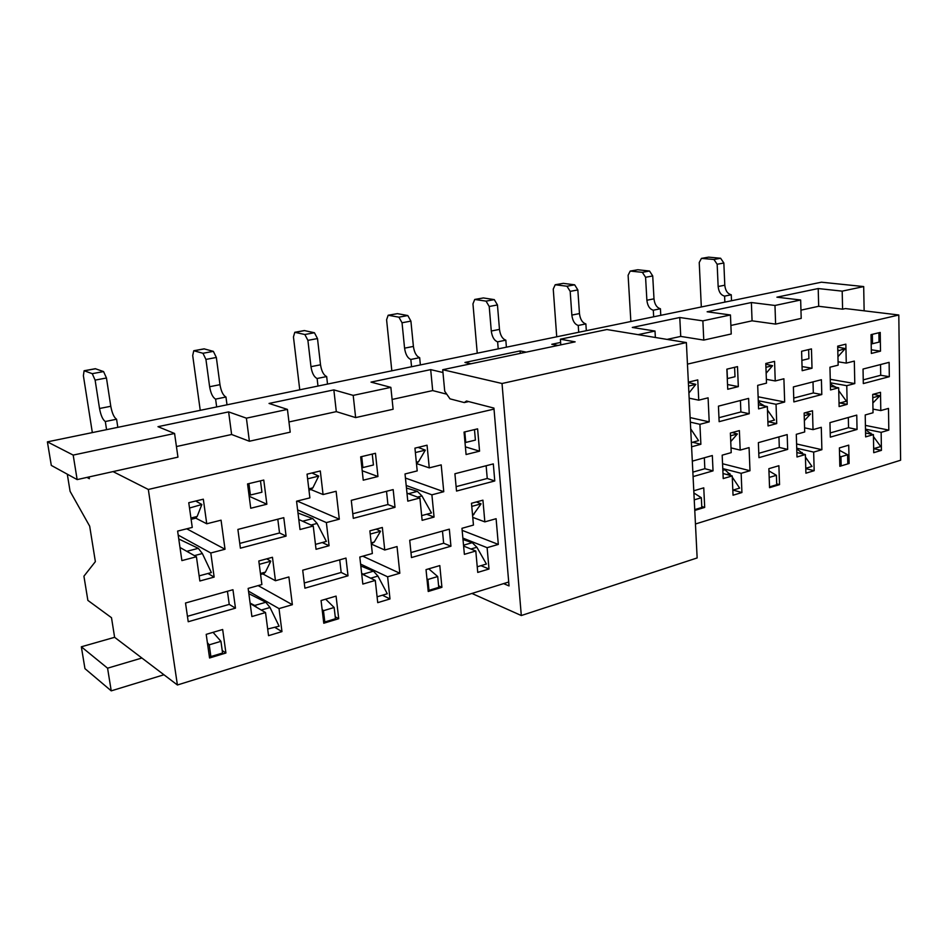 <?xml version="1.0" encoding="UTF-8"?>
<svg xmlns="http://www.w3.org/2000/svg" width="948" height="948" viewBox="0 0 948 948"><rect width="100%" height="100%" fill="white"/><g stroke="black" fill="none" stroke-linecap="round" stroke-linejoin="round"><path stroke-width="1.42" d="M471.938 593.448L521.305 615.536L697.147 557.945L686.376 342.572L502.025 383.502L442.704 369.708L444.719 391.216L449.992 398.847L464.271 402.568L466.499 401.016L493.932 408.09L509.04 585.923L503.601 583.613M521.305 615.536L502.025 383.502M442.704 369.708L575.152 341.849L560.386 339.194L606.898 329.537L686.376 342.572M468.668 401.573L464.271 402.568M560.386 339.194L560.801 344.871M865.488 429.669L871.757 434.267M873.452 436.578L880.728 446.544L874.305 448.475L873.641 447.563M878.903 332.76L879.057 342.11L872.504 343.709L872.35 334.324L878.903 332.76M873.298 394.261L879.91 395.731L872.871 403.007M872.788 398.16L873.428 397.496L872.776 397.354M871.188 343.946L872.504 343.709M874.305 448.475L873.653 448.357M879.91 395.731L873.428 397.496M796.747 448.795L803.3 454.045M805.445 457.102L811.974 466.428L805.764 468.288M808.644 349.575L808.905 358.676L801.878 360.394L801.605 351.27L802.174 370.692L812.009 368.239L811.464 348.9L801.593 351.27M805.255 412.724L810.481 414.015L804.366 420.663M810.481 414.015L804.212 415.722M837.819 350.961L845.272 348.568L837.949 356.721M837.795 350.085L838.482 350.215M724.865 302.116L724.604 296.12L731.252 294.769C727.531 293.797 725.386 290.609 724.793 285.206L723.845 262.999L720.622 258.259L708.63 257.145L701.437 258.389L699.233 262.501L701.319 306.974M701.437 258.389L713.939 259.491L717.162 264.255L718.146 286.521C718.738 291.937 720.895 295.136 724.604 296.12M839.81 465.587L841.16 465.906L840.947 456.746L839.584 456M839.027 402.959L839.703 403.054L839.004 402.094M841.16 465.906L847.808 463.88L847.607 454.756L840.947 456.746M830.377 384.189L836.314 387.388M838.743 390.695L846.434 401.229L839.703 403.054M839.454 450.288L847.607 454.756M731.5 300.753L731.252 294.769M845.272 348.568L837.724 347.11M653.67 316.798L653.314 310.209L660.424 308.764C656.786 307.709 654.641 304.403 653.99 298.833L652.722 275.951L649.51 271.021L637.826 269.753L630.195 271.069L628.109 275.276L630.858 321.514M630.195 271.069L642.365 272.337L645.576 277.278L646.88 300.243C647.543 305.825 649.688 309.155 653.314 310.209M769.527 486.857L769.184 477.389M769.598 486.881L776.732 484.712L776.4 475.304L769.255 477.436M765.937 367.303L772.573 365.679L766.15 373.263M758.329 402.213L764.657 406.028M767.477 410.057L774.48 420.071L767.904 421.848M768.947 470.907L776.4 475.304M660.78 315.34L660.424 308.764M772.573 365.679L765.818 364.222M722.803 469.284L724.936 469.746L731.323 475.706M732.271 477.117L739.641 488.113L732.828 490.152M734.605 367.303L734.996 376.712L727.424 378.56L727.021 369.127M732.247 432.537L737.39 433.947L730.742 441.59M737.39 433.947L730.493 435.831M578.707 332.262L578.244 325.46L585.864 323.908C582.333 322.77 580.2 319.334 579.465 313.575L577.842 289.934L574.654 284.815L563.313 283.357L555.196 284.756L553.253 289.081L556.725 336.801M555.196 284.756L566.987 286.225L570.186 291.368L571.845 315.08C572.58 320.851 574.713 324.311 578.244 325.46M694.73 509.621L701.804 507.464L701.342 497.736L694.244 499.857M688.556 386.12L695.82 384.355L688.9 393.065M690.689 428.84L698.558 440.63L691.376 442.574M693.9 492.996L701.342 497.736M586.326 330.698L585.864 323.908M695.82 384.355L688.378 382.53M498.21 348.876L497.629 341.837L505.829 340.166C502.404 338.934 500.295 335.343 499.478 329.394L497.451 304.948L494.287 299.615L483.385 297.945L474.723 299.45L472.957 303.881L477.247 353.201M474.723 299.45L486.051 301.132L489.215 306.488L491.289 331.018C492.107 336.99 494.228 340.593 497.629 341.837M506.398 347.181L505.829 340.166M411.551 366.746L410.828 359.458L419.668 357.669C416.397 356.329 414.312 352.585 413.399 346.423L410.911 321.111L407.794 315.542L397.425 313.646L388.159 315.246L386.594 319.796L391.82 370.822M388.159 315.246L398.918 317.177L402.035 322.77L404.571 348.165C405.495 354.351 407.581 358.119 410.828 359.458M420.379 364.933L419.668 357.669M463.003 539.519L472.258 542.671L476.891 547.257L486.407 564.036L477.235 566.786M463.572 545.657L464.887 546.593M474.474 429.598L475.41 440.097L465.752 442.443L464.804 431.909M476.429 501.942L481.063 503.85L472.614 515.7M465.006 442.574L465.752 442.443M481.063 503.85L471.772 506.386M416.492 463.43L418.554 461.7L425.32 450.134L418.068 447.385M317.983 386.049L317.118 378.501L326.669 376.557C323.588 375.112 321.538 371.189 320.519 364.79L317.497 338.566L314.428 332.748L304.296 330.556L294.781 332.298L293.453 336.967L299.758 389.806M294.781 332.298L304.841 334.514L307.899 340.356L310.968 366.675C311.999 373.097 314.049 377.043 317.118 378.501M428.058 589.893L428.982 590.331L427.904 579.477L426.932 578.636M428.982 590.331L438.758 587.357L437.703 576.538L427.904 579.477M406.455 488.03L417.393 491.372L421.955 495.911L431.47 512.963L421.67 515.617M428.733 568.824L437.703 576.538M327.522 384.082L326.669 376.557M415.378 452.551L425.32 450.134M360.809 565.98L373.5 571.17L377.932 576.076L387.282 593.756L377.091 596.813M373.5 571.17L363.321 574.109L365.407 575.673M372.256 454.068L373.429 464.994L362.894 467.565L361.698 456.604M376.19 529.138L380.551 531.259L374.223 542.031L371.284 543.832M363.321 574.109L361.638 573.41M361.863 467.708L362.894 467.565M380.551 531.259L370.218 534.08M323.067 494.548L336.113 491.277L339.313 519.184L326.361 522.585L329.075 545.728L316.039 549.295L313.255 526.033L300.018 529.517L296.558 501.208L309.889 497.866L307.045 474.166L320.306 470.966L323.067 494.548L310.98 489.595L312.852 487.853L318.694 476.074L311.939 472.993M307.614 478.859L318.694 476.074M216.665 406.953L215.611 399.12L225.968 397.011C223.112 395.435 221.109 391.323 219.972 384.675L216.345 357.467L213.359 351.364L204.069 348.852L193.759 350.736L192.705 355.536L200.241 410.342M193.759 350.736L202.955 353.272L205.929 359.411L209.627 386.725C210.776 393.396 212.779 397.52 215.611 399.12M323.541 621.26L324.809 621.971L323.458 610.69L322.119 609.363M324.809 621.971L335.474 618.724L334.146 607.49L323.458 610.69M298.004 513.034L312.745 518.58L317.082 523.438L326.373 541.415L315.518 544.365M325.662 599.183L334.146 607.49M227.01 404.82L225.968 397.011M248.862 593.673L265.831 602.253L270.014 607.502L279.115 626.19L267.68 629.022M265.831 602.253L254.704 605.464L256.92 607.502M260.475 480.837L261.932 492.213L250.391 495.034L248.897 483.61M266.743 558.834L270.773 561.204L265.428 572.106L263.947 573.564L260.57 574.5M254.704 605.464L250.106 603.094M249.028 495.212L250.391 495.034M270.773 561.204L259.42 564.297M191.117 519.314L195.572 518.212L197.148 516.482L201.853 504.49L195.726 501.03M189.517 508.033L201.853 504.49M106.567 429.657L105.311 421.516L116.58 419.229C114.009 417.499 112.077 413.186 110.786 406.277L106.46 377.991L103.569 371.58L95.298 368.713L84.099 370.751L83.388 375.692L92.335 432.596M84.099 370.751L92.252 373.666L95.12 380.112L99.528 408.493C100.832 415.437 102.751 419.774 105.311 421.516M209.188 655.4L210.883 656.561L209.224 644.841L207.387 642.697M199.104 575.626L198.997 574.844M210.883 656.561L222.567 653.018L220.943 641.334L209.224 644.841M178.769 538.997L198.31 548.335L202.362 553.537L211.357 572.568L199.436 575.792M213.063 632.34L220.943 641.334M117.825 427.347L116.58 419.229M163.957 674.763L111.236 690.855L84.953 668.636L81.338 646.797L114.613 637.305L111.497 617.705L87.868 600.392L83.922 576.194L95.369 561.631L89.681 526.176L70.081 491.313L67.296 474.19M81.338 646.797L107.574 668.186L141.892 658.019L114.613 637.305M107.574 668.186L111.236 690.855M864.138 310.814L863.687 286.569L842.191 291.143L842.594 309.178L845.403 308.562L898.799 314.997L900.6 460.23L695.453 523.995M863.687 286.569L821.43 282.196L47.4 441.863L51.299 465.409L77.144 479.593L177.951 457.149L174.574 433.473L157.984 426.683L228.622 411.894L246.397 418.163L287.434 409.406L269.031 403.445L333.85 389.889L353.201 395.387L390.86 387.365L371 382.115L430.688 369.625L442.977 372.517M470.931 363.771L464.947 362.456L520.085 350.926L526.247 352.135M558.04 345.451L551.783 344.29L560.624 342.441M655.364 337.488L655.009 331.053L638.087 334.656M655.009 331.053L632.292 327.451L679.775 317.509L702.871 320.851L730.446 314.973L707.137 311.785L751.373 302.531L774.978 305.469L800.657 299.995L776.91 297.186L818.207 288.548L842.191 291.143M174.574 433.473L73.186 455.087L47.4 441.863M287.434 409.406L290.207 432.158L249.383 441.247L246.397 418.163M77.144 479.593L73.186 455.087M390.86 387.365L393.112 409.252L355.642 417.594L353.201 395.387M730.446 314.973L731.24 333.98L703.772 340.095L702.871 320.851M800.657 299.995L801.202 318.398L775.606 324.098L774.978 305.469M86.967 477.413L89.373 478.704L89.088 476.939M113.061 471.606L148.326 489.464L177.406 684.989L141.892 658.019M188.225 621.734L235.471 608.154L232.959 589.727L185.512 603.011L188.225 621.734M283.784 517.667L237.889 529.434L240.401 548.181L286.083 536.106L283.784 517.667M222.662 629.508L225.92 653.006L209.555 657.983L206.202 634.354L222.662 629.508M387.625 576.811L389.995 598.946L377.731 602.655L375.289 580.425L362.835 584.063L359.813 557.021L372.351 553.502L369.862 530.856L382.34 527.479L384.746 550.006L397.034 546.558L399.831 573.244L387.625 576.811L360.607 564.107M375.467 453.298L360.678 456.841L363.238 480.186L377.956 476.512L375.467 453.298M411.479 557.554L450.94 546.214L449.328 529.162L409.714 540.253L411.479 557.554M493.316 463.904L454.91 473.751L456.521 491.064L494.773 480.956L493.316 463.904M439.801 565.577L441.91 587.322L428.223 591.481L426.031 569.63L439.801 565.577M741.146 473.325L741.929 492.533L733.041 495.223L732.223 475.943L723.217 478.574L722.175 455.17L731.216 452.623L730.375 433.046L739.381 430.593L740.187 450.099L749.074 447.61L749.986 470.741L741.146 473.325L722.767 468.573M688.355 382.163L697.764 379.899L698.747 400.175L708.085 397.828L709.211 421.872L699.908 424.313L700.88 444.268L691.59 446.804M737.497 366.615L726.867 369.163L727.732 389.261L738.326 386.618L737.497 366.615M758.945 457.659L787.67 449.399L787.184 434.587L758.376 442.645L758.945 457.659M821.406 379.721L793.393 386.914L793.855 401.916L821.798 394.534L821.406 379.721M778.889 465.717L779.54 484.641L769.551 487.675L768.864 468.679L778.889 465.717M881.142 432.347L881.427 450.359L873.724 452.694L873.416 434.611L865.631 436.886L865.216 414.963L873.037 412.759L872.717 394.415L880.502 392.306L880.799 410.579L888.489 408.41L888.809 430.108L881.142 432.347L865.477 429.136M838.15 365.158L837.7 346.139L845.853 344.171L846.268 363.108L854.326 361.093L854.788 383.573L846.765 385.682L847.168 404.346L839.11 406.55L838.672 387.803L830.519 389.948L829.95 367.208L838.15 365.158M880.218 332.44L871.034 334.644L871.354 353.438L880.502 351.151L880.218 332.44M508.709 582.025L177.406 684.989M898.799 314.997L687.454 364.127M494.026 409.098L148.326 489.464M848.733 445.157L849.124 463.477L839.833 466.309L839.395 447.906L848.733 445.157M889.117 362.349L863.035 369.045L863.308 383.573L889.319 376.688L889.117 362.349M830.318 437.135L857.051 429.456L856.755 415.117L829.962 422.618L830.318 437.135M766.505 383.146L765.794 363.487L774.563 361.366L775.239 380.954L783.901 378.773L784.671 402.011L776.045 404.286L776.72 423.578L768.046 425.936L767.347 406.574L758.578 408.884L757.689 385.362L766.505 383.146M813.657 452.101L814.178 470.694L805.919 473.194L805.362 454.53L796.995 456.983L796.296 434.326L804.698 431.968L804.141 413.032L812.495 410.757L813.029 429.634L821.288 427.311L821.88 449.696L813.657 452.101L796.723 448.214M693.794 490.78L703.76 487.841L704.696 507.405L694.765 510.427M748.624 398.397L718.442 406.147L719.141 421.67L749.228 413.719L748.624 398.397M693.083 476.595L713.038 470.86L712.327 455.538L692.313 461.143M477.602 428.851L464.058 432.087L466.084 454.53L479.57 451.165L477.602 428.851M417.203 470.907L414.94 448.143L427.05 445.216L429.266 467.874L441.199 464.876L443.759 491.704L431.897 494.82L434.066 517.087L422.133 520.334L419.905 497.973L407.794 501.16L405.021 473.964L417.203 470.907M487.118 547.683L489.002 569.013L477.745 572.414L475.801 551.001L464.378 554.343L461.96 528.309L473.455 525.074L471.488 503.281L482.923 500.177L484.843 521.874L496.1 518.71L498.316 544.413L487.118 547.683L462.873 538.085M336.078 596.114L338.72 618.7L323.778 623.239L321.064 600.534L336.078 596.114M393.171 489.595L351.281 500.343L353.296 518.343L395.02 507.31L393.171 489.595M304.912 588.187L348.011 575.803L345.984 558.088L302.708 570.198L304.912 588.187M263.769 480.055L247.558 483.93L250.734 508.246L266.862 504.218L263.769 480.055M192.266 527.42L188.759 502.713L203.322 499.193L206.747 523.782L221.062 520.179L225.02 549.248L210.8 552.992L214.153 577.095L199.862 580.994L196.426 556.772L181.886 560.6L177.62 531.093L192.266 527.42M279.02 608.604L281.959 631.605L268.545 635.67L265.535 612.55L251.895 616.544L248.151 588.412L261.885 584.549L258.804 560.991L272.455 557.282L275.453 580.733L288.891 576.953L292.363 604.694L279.02 608.604L248.518 591.173M800.965 310.15L818.681 306.287L842.594 309.178M730.884 325.46L752.072 320.827L775.606 324.098M667.025 339.408L680.735 336.41L703.772 340.095M392.105 399.452L432.691 390.588L446.781 394.19M288.962 421.967L336.315 411.633L355.642 417.594M176.435 446.544L231.62 434.492L249.383 441.247M871.295 349.788L880.502 351.151M838.068 361.804L846.268 363.108M830.258 379.307L854.788 383.573M830.341 382.791L846.765 385.682M839.975 402.983L847.168 404.346M830.424 386.334L838.672 387.803M847.785 463.169L849.124 463.477M873.653 448.677L881.427 450.359M865.548 432.975L873.416 434.611M872.978 409.098L880.799 410.579M865.405 425.379L888.809 430.108M863.237 379.864L880.716 375.278L880.55 364.553M880.716 375.278L889.319 376.688M830.211 432.94L848.555 427.702L857.051 429.456M848.555 427.702L848.33 417.464M802.055 366.568L812.009 368.239M766.363 379.342L775.239 380.954M758.116 396.785L784.671 402.011M758.27 400.731L776.045 404.286M768.236 421.753L776.72 423.578M758.424 404.76L767.347 406.574M776.708 483.907L779.54 484.641M805.776 468.656L814.178 470.694M796.865 452.551L805.362 454.53M804.568 427.832L813.029 429.634M796.593 443.972L821.88 449.696M793.737 398.089L813.313 392.958L813.005 381.878M813.313 392.958L821.798 394.534M758.779 453.322L779.303 447.456L787.67 449.399M779.303 447.456L778.948 436.898M727.531 384.544L738.326 386.618M689.16 398.172L698.747 400.175M690.132 417.582L709.211 421.872M690.357 422.133L699.908 424.313M692.573 442.242L700.88 444.268M701.769 506.54L704.696 507.405M733.029 490.092L741.929 492.533M722.992 473.514L732.223 475.943M731.015 447.894L740.187 450.099M722.554 463.738L749.986 470.741M718.963 417.701L740.886 411.953L740.424 400.506M740.886 411.953L749.228 413.719M692.858 472.128L704.85 468.703L713.038 470.86M704.85 468.703L704.328 457.777M465.385 446.852L479.57 451.165M416.468 463.56L429.266 467.874M405.436 478.041L443.759 491.704M406.194 485.471L431.897 494.82M426.719 514.243L434.066 517.087M406.976 493.173L419.905 497.973M438.604 585.817L441.91 587.322M480.968 565.672L489.002 569.013M463.608 546.072L475.801 551.001M472.768 517.395L484.843 521.874M462.15 530.359L498.316 544.413M456.118 486.644L487.248 478.479L486.134 465.752M487.248 478.479L494.773 480.956M410.97 552.554L443.652 543.228L450.94 546.214M443.652 543.228L442.479 531.07M362.195 470.753L377.956 476.512M297.186 501.054L339.313 519.184M297.625 509.929L326.361 522.585M322.225 542.54L329.075 545.728M298.798 519.504L313.255 526.033M335.248 616.804L338.72 618.7M382.423 595.214L389.995 598.946M361.698 573.896L375.289 580.425M371.308 544.069L384.746 550.006M362.764 556.192L399.831 573.244M352.786 513.757L387.922 504.537L386.523 491.301M387.922 504.537L395.02 507.31M304.284 582.984L341.185 572.462L348.011 575.803M341.185 572.462L339.728 559.841M249.158 496.254L266.862 504.218M195.774 518.153L206.747 523.782M186.744 528.806L225.02 549.248M178.2 535.087L210.8 552.992M207.944 573.493L214.153 577.095M179.99 547.482L196.426 556.772M222.223 650.518L225.92 653.006M274.967 627.434L281.959 631.605M250.165 603.544L265.535 612.55M262.774 573.884L275.453 580.733M258.117 585.603L292.363 604.694M239.761 543.405L279.53 532.966L277.8 519.196M279.53 532.966L286.083 536.106M187.443 616.319L229.238 604.397L235.471 608.154M229.238 604.397L227.437 591.268M818.681 306.287L818.207 288.548M752.072 320.827L751.373 302.531M680.735 336.41L679.775 317.509M520.286 353.391L520.085 350.926M432.691 390.588L430.688 369.625M336.315 411.633L333.85 389.889M231.62 434.492L228.622 411.894M870.975 433.189L869.15 433.722M802.221 452.516L799.768 453.227M713.939 259.491L720.622 258.259M701.97 258.366L708.63 257.145M717.162 264.255L723.845 262.999M718.146 286.521L724.793 285.206M830.389 384.615L831.479 384.331M642.365 272.337L649.51 271.021M630.716 271.045L637.826 269.753M645.576 277.278L652.722 275.951M646.88 300.243L653.99 298.833M758.341 402.734L759.597 402.414M724.936 469.746L722.85 470.338M729.901 473.573L726.725 474.498M566.987 286.225L574.654 284.815M555.694 284.744L563.313 283.357M570.186 291.368L577.842 289.934M571.845 315.08L579.465 313.575M486.051 301.132L494.287 299.615M475.209 299.438L483.385 297.945M489.215 306.488L497.451 304.948M491.289 331.018L499.478 329.394M398.918 317.177L407.794 315.542M388.621 315.257L397.425 313.646M402.035 322.77L410.911 321.111M404.571 348.165L413.399 346.423M472.258 542.671L463.525 545.195M476.891 547.257L470.872 549.011M473.929 514.468L472.531 514.847M416.338 462.245L418.554 461.7M304.841 334.514L314.428 332.748M295.207 332.31L304.723 330.568M307.899 340.356L317.497 338.566M310.968 366.675L320.519 364.79M417.499 497.084L421.955 495.911M408.422 493.707L417.393 491.372M377.932 576.076L370.656 578.197M374.223 542.031L371.178 542.872M308.811 488.848L312.852 487.853M202.955 353.272L213.359 351.364M194.139 350.76L204.448 348.876M205.929 359.411L216.345 357.467M209.627 386.725L219.972 384.675M311.027 525.026L317.082 523.438M302.59 521.222L312.745 518.58M270.014 607.502L261.269 610.05M265.428 572.106L260.439 573.493M190.939 518.023L197.148 516.482M92.252 373.666L103.569 371.58M84.431 370.786L95.641 368.748M95.12 380.112L106.46 377.991M99.528 408.493L110.786 406.277M194.411 555.623L202.362 553.537M186.792 551.321L198.31 548.335M311.003 489.595L308.953 490.104"/></g></svg>
